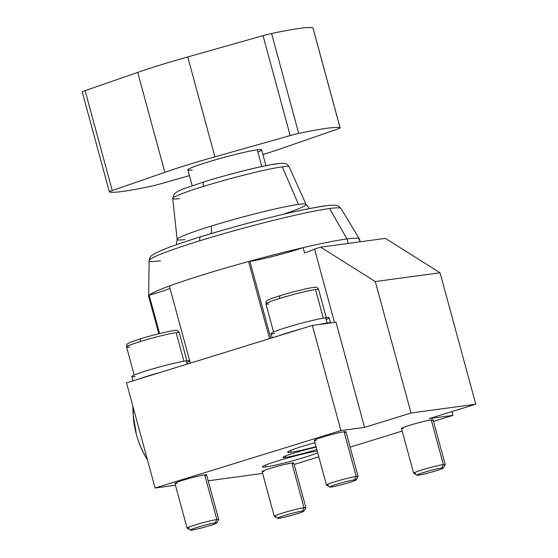 <?xml version="1.0" encoding="UTF-8"?>
<svg xmlns="http://www.w3.org/2000/svg" width="558" height="558" viewBox="0 0 558 558"><rect width="100%" height="100%" fill="white"/><g stroke="black" fill="none" stroke-linecap="round" stroke-linejoin="round"><path stroke-width="0.84" d="M429.318 418.584L452.977 415.368L451.952 411.588L452.977 415.368L429.318 418.584L475.779 404.222L440.06 272.771L385.39 238.371L320.641 247.159L385.39 238.371L440.06 272.771L375.311 281.56L320.641 247.159L314.559 249.035L320.641 247.159L375.311 281.56L440.06 272.771L475.779 404.222L411.023 413.018L375.311 281.56L411.023 413.018L475.779 404.222L429.318 418.584M358.906 240.073A109.222 7.345 164.8 0 0 359.38 238.887A109.222 7.345 164.8 0 0 346.943 238.943L329.618 208.525A99.394 6.682 -15.2 0 1 340.931 208.476A99.394 6.682 164.8 0 0 329.618 208.525L346.943 238.943A109.222 7.345 164.8 0 0 303.154 247.64A109.222 7.345 164.8 0 0 248.589 261.528A109.222 7.345 164.8 0 0 169.367 286.017A109.222 7.345 164.8 0 0 149.16 295.238A109.222 7.345 164.8 0 0 148.616 296.152L149.132 260.586A99.394 6.682 -15.2 0 1 199.743 240.812A99.394 6.682 -15.2 0 1 329.618 208.525A99.394 6.682 164.8 0 0 199.743 240.812A99.394 6.682 164.8 0 0 149.132 260.586A99.394 6.682 164.8 0 0 160.516 260.788M158.807 333.74L148.63 296.291A109.222 7.345 -15.2 0 1 149.16 295.238A109.222 7.345 -15.2 0 1 169.367 286.017L190.32 363.132L169.367 286.017A109.222 7.345 -15.2 0 1 248.589 261.528A35.496 2.385 -15.2 0 0 249.935 261.367L270.825 338.253L249.935 261.367A35.496 2.385 -15.2 0 0 303.154 247.64A35.496 2.385 -15.2 0 1 249.935 261.367A35.496 2.385 -15.2 0 1 248.589 261.528A109.222 7.345 -15.2 0 1 303.154 247.64L304.584 252.9A35.496 2.385 164.8 0 0 314.559 249.035A35.496 2.385 -15.2 0 1 304.584 252.9L303.154 247.64A109.222 7.345 -15.2 0 1 346.943 238.943L348.164 243.421L346.943 238.943A109.222 7.345 -15.2 0 1 359.436 239.019L360.189 241.788M334.493 322.412L314.559 249.035L334.493 322.412M248.589 261.528L269.542 338.65L248.589 261.528M160.39 372.381L278.47 335.888L160.39 372.381A30.034 2.023 164.8 0 0 139.102 378.959L160.39 372.381A30.034 2.023 164.8 0 0 139.102 378.959L126.52 382.851L155.089 488.013L175.449 485.251L155.089 488.013L126.52 382.851L160.39 372.381M330.496 322.956L336 322.21L330.496 322.956A30.034 2.023 164.8 0 0 327.114 323.012A30.034 2.023 164.8 0 0 319.085 324.505L330.496 322.956A30.034 2.023 164.8 0 0 327.114 323.012L325.684 317.753L327.114 323.012A30.034 2.023 164.8 0 0 319.085 324.505L312.341 325.419L340.91 430.581L364.569 427.372L336 322.21L364.569 427.372L411.023 413.018L364.569 427.372L340.91 430.581L155.089 488.013L340.91 430.581L312.341 325.419L299.758 329.311A30.034 2.023 164.8 0 0 278.47 335.888L299.758 329.311L278.47 335.888A30.034 2.023 164.8 0 1 299.758 329.311L312.341 325.419L330.496 322.956M272.311 337.792L271.146 333.524A30.034 2.023 -15.2 0 1 292.817 325.607A30.034 2.023 -15.2 0 1 325.684 317.753A30.034 2.023 -15.2 0 1 329.122 317.774L330.552 323.033M208.197 480.808L262.616 473.414L208.197 480.808M294.136 464.465L318.799 456.842L294.136 464.465M350.124 447.16L402.179 431.069L350.124 447.16M433.503 421.388L452.977 415.368L433.503 421.388M316.798 449.455A21.846 1.472 -15.2 0 1 285.452 457.434A21.846 1.472 -15.2 0 1 290.055 454.331A21.846 1.472 -15.2 0 1 316.17 447.167A21.846 1.472 164.8 0 0 294.15 453.019A21.846 1.472 164.8 0 0 282.955 457.42A21.846 1.472 164.8 0 0 285.452 457.434A21.846 1.472 164.8 0 0 316.798 449.455M316.016 446.602A30.034 2.023 -15.2 0 1 291.081 452.245A30.034 2.023 -15.2 0 1 314.963 442.71A30.034 2.023 164.8 0 0 287.642 452.224A30.034 2.023 164.8 0 0 291.081 452.245A30.034 2.023 164.8 0 0 316.016 446.602M316.986 451.143A30.034 2.023 -15.2 0 1 317.244 451.108A30.034 2.023 164.8 0 0 316.986 451.143A30.034 2.023 164.8 0 0 284.12 458.99A30.034 2.023 164.8 0 0 262.455 466.913A30.034 2.023 164.8 0 0 265.887 466.934A30.034 2.023 -15.2 0 1 277.738 460.894A30.034 2.023 -15.2 0 1 316.986 451.143M317.711 452.817A30.034 2.023 -15.2 0 1 292.239 460.915A30.034 2.023 -15.2 0 1 265.887 466.934A30.034 2.023 164.8 0 0 292.239 460.915A30.034 2.023 164.8 0 0 317.711 452.817M403.364 428.544A16.384 1.102 -15.2 0 1 409.83 425.252A16.384 1.102 -15.2 0 1 431.236 419.93A16.384 1.102 -15.2 0 1 431.501 420.899M263.997 471.622A16.384 1.102 -15.2 0 1 270.463 468.329A16.384 1.102 -15.2 0 1 291.869 463.007A16.384 1.102 -15.2 0 1 292.134 463.977M316.198 440.381A16.384 1.102 -15.2 0 1 322.663 437.088A16.384 1.102 -15.2 0 1 344.07 431.766A16.384 1.102 -15.2 0 1 344.335 432.736M176.83 483.451A16.384 1.102 -15.2 0 1 183.296 480.159A16.384 1.102 -15.2 0 1 204.702 474.837A16.384 1.102 -15.2 0 1 204.967 475.807M133.167 407.312L133.188 414.936L136.361 434.298C134.136 426.082 132.978 417.119 132.874 407.403M147.186 458.927L146.9 459.011C142.241 451.045 138.726 442.808 136.361 434.298A46.419 21.134 -107.2 0 1 133.285 416.359L133.153 414.385M146.859 458.941A46.419 21.134 -107.2 0 1 136.361 434.298A46.419 21.134 -107.2 0 1 133.236 415.577M147.507 460.071L146.015 457.546A46.419 21.134 -107.2 0 1 136.361 434.298C138.726 442.808 142.241 451.045 146.9 459.011M187.209 364.095L186.316 360.824A30.034 2.023 -15.2 0 1 189.671 360.747A30.034 2.023 -15.2 0 0 186.316 360.824L187.209 364.095M132.944 380.863L131.786 376.601A30.034 2.023 -15.2 0 1 153.45 368.678A30.034 2.023 -15.2 0 1 186.316 360.824A30.034 2.023 -15.2 0 0 147.068 370.582A30.034 2.023 -15.2 0 0 135.217 376.622M189.734 360.977A30.034 2.023 -15.2 0 1 186.804 362.602M183.903 361.207L176.14 332.624A27.307 1.834 -15.2 0 1 179.264 332.645A27.307 1.834 164.8 0 0 176.14 332.624L183.903 361.207M186.895 360.754L179.264 332.645C178.211 330.503 176.551 329.799 174.27 330.538C170.274 330.796 153.011 334.919 140.895 338.713A2.727 1.242 72.8 0 0 140.456 341.496A2.727 1.242 -107.2 0 1 140.895 338.713A2.727 1.242 -107.2 0 1 140.993 338.699A2.727 1.242 72.8 0 0 140.895 338.713C133.606 340.98 129.296 342.612 127.963 343.595C127.154 343.623 126.687 344.746 126.561 346.964A27.307 1.834 -15.2 0 1 140.456 341.496A27.307 1.834 -15.2 0 1 176.14 332.624A27.307 1.834 164.8 0 0 140.456 341.496A27.307 1.834 164.8 0 0 126.561 346.964A27.307 1.834 164.8 0 0 129.686 346.985M285.103 456.144L285.452 457.434L285.103 456.144M290.599 450.466L291.081 452.245L290.599 450.466M265.406 465.156L265.887 466.934L265.406 465.156M445.249 464.64A16.384 1.102 164.8 0 0 443.38 464.626L431.236 419.93A16.384 1.102 -15.2 0 1 433.113 419.944L445.249 464.64M413.631 473.226L401.488 428.537A16.384 1.102 -15.2 0 1 413.311 424.213A16.384 1.102 -15.2 0 1 431.236 419.93L443.38 464.626A16.384 1.102 164.8 0 0 425.454 468.908A16.384 1.102 164.8 0 0 413.631 473.226A16.384 1.102 164.8 0 0 415.508 473.24M417.028 475.193L413.687 473.289A16.384 1.102 -15.2 0 1 424.938 469.055A16.384 1.102 -15.2 0 1 443.38 464.626L441.769 467.974A13.65 0.921 164.8 0 0 426.403 471.663A13.65 0.921 164.8 0 0 417.028 475.193A13.65 0.921 164.8 0 0 418.542 475.151A13.65 0.921 164.8 0 0 433.05 471.705A13.65 0.921 164.8 0 0 443.317 468.05A13.65 0.921 164.8 0 0 441.769 467.974L443.38 464.626A16.384 1.102 -15.2 0 1 445.235 464.716L443.317 468.05M418.542 475.151A13.65 0.921 164.8 0 0 436.384 470.715A13.65 0.921 164.8 0 0 441.769 467.974A13.65 0.921 164.8 0 0 423.934 472.41A13.65 0.921 164.8 0 0 418.542 475.151M305.889 507.71A16.384 1.102 164.8 0 0 304.012 507.696L291.869 463.007A16.384 1.102 -15.2 0 1 293.745 463.014L305.889 507.71M274.264 516.303L262.12 471.608A16.384 1.102 -15.2 0 1 273.943 467.29A16.384 1.102 -15.2 0 1 291.869 463.007L304.012 507.696A16.384 1.102 164.8 0 0 286.087 511.979A16.384 1.102 164.8 0 0 274.264 516.303A16.384 1.102 164.8 0 0 276.14 516.317M277.661 518.27L274.32 516.366A16.384 1.102 -15.2 0 1 285.57 512.132A16.384 1.102 -15.2 0 1 304.012 507.696L302.401 511.044A13.65 0.921 164.8 0 0 287.035 514.741A13.65 0.921 164.8 0 0 277.661 518.27A13.65 0.921 164.8 0 0 279.174 518.229A13.65 0.921 164.8 0 0 293.682 514.783A13.65 0.921 164.8 0 0 303.95 511.121A13.65 0.921 164.8 0 0 302.401 511.044L304.012 507.696A16.384 1.102 -15.2 0 1 305.868 507.794L303.95 511.121M279.174 518.229A13.65 0.921 164.8 0 0 297.016 513.792A13.65 0.921 164.8 0 0 302.401 511.044A13.65 0.921 164.8 0 0 284.566 515.48A13.65 0.921 164.8 0 0 279.174 518.229M358.09 476.469A16.384 1.102 164.8 0 0 356.213 476.462L344.07 431.766A16.384 1.102 -15.2 0 1 345.946 431.773L358.09 476.469M326.472 485.062L314.328 440.367A16.384 1.102 -15.2 0 1 326.144 436.049A16.384 1.102 -15.2 0 1 344.07 431.766L356.213 476.462A16.384 1.102 164.8 0 0 338.288 480.745A16.384 1.102 164.8 0 0 326.472 485.062A16.384 1.102 164.8 0 0 328.341 485.076M329.862 487.029L326.521 485.125A16.384 1.102 -15.2 0 1 337.771 480.891A16.384 1.102 -15.2 0 1 356.213 476.462L354.609 479.803A13.65 0.921 164.8 0 0 339.236 483.5A13.65 0.921 164.8 0 0 329.862 487.029A13.65 0.921 164.8 0 0 331.382 486.988A13.65 0.921 164.8 0 0 345.89 483.542A13.65 0.921 164.8 0 0 356.157 479.887A13.65 0.921 164.8 0 0 354.609 479.803L356.213 476.462A16.384 1.102 -15.2 0 1 358.076 476.553L356.157 479.887M331.382 486.988A13.65 0.921 164.8 0 0 349.217 482.551A13.65 0.921 164.8 0 0 354.609 479.803A13.65 0.921 164.8 0 0 336.767 484.239A13.65 0.921 164.8 0 0 331.382 486.988M218.722 519.547A16.384 1.102 164.8 0 0 216.846 519.533L204.702 474.837A16.384 1.102 -15.2 0 1 206.579 474.851L218.722 519.547M187.104 528.133L174.961 483.444A16.384 1.102 -15.2 0 1 186.777 479.12A16.384 1.102 -15.2 0 1 204.702 474.837L216.846 519.533A16.384 1.102 164.8 0 0 198.92 523.816A16.384 1.102 164.8 0 0 187.104 528.133A16.384 1.102 164.8 0 0 188.974 528.147M190.494 530.1L187.16 528.196A16.384 1.102 -15.2 0 1 198.404 523.962A16.384 1.102 -15.2 0 1 216.846 519.533L215.242 522.881A13.65 0.921 164.8 0 0 199.876 526.571A13.65 0.921 164.8 0 0 190.494 530.1A13.65 0.921 164.8 0 0 192.015 530.058A13.65 0.921 164.8 0 0 206.523 526.612A13.65 0.921 164.8 0 0 216.79 522.958A13.65 0.921 164.8 0 0 215.242 522.881L216.846 519.533A16.384 1.102 -15.2 0 1 218.708 519.624L216.79 522.958M192.015 530.058A13.65 0.921 164.8 0 0 209.85 525.622A13.65 0.921 164.8 0 0 215.242 522.881A13.65 0.921 164.8 0 0 197.399 527.317A13.65 0.921 164.8 0 0 192.015 530.058M274.585 333.544A30.034 2.023 -15.2 0 1 286.435 327.511A30.034 2.023 -15.2 0 1 325.684 317.753A30.034 2.023 -15.2 0 1 326.172 319.532M323.27 318.137L315.507 289.553A27.307 1.834 -15.2 0 1 318.625 289.574A27.307 1.834 164.8 0 0 315.507 289.553L323.27 318.137M326.263 317.676L318.625 289.574C317.579 287.426 315.919 286.728 313.638 287.461C309.641 287.726 292.371 291.841 280.262 295.642A2.727 1.242 72.8 0 0 279.823 298.418A2.727 1.242 -107.2 0 1 280.262 295.642A2.727 1.242 -107.2 0 1 280.353 295.621A2.727 1.242 72.8 0 0 280.262 295.642C272.974 297.909 268.663 299.534 267.331 300.525C266.522 300.553 266.054 301.676 265.929 303.887A27.307 1.834 -15.2 0 1 279.823 298.418A27.307 1.834 -15.2 0 1 315.507 289.553A27.307 1.834 164.8 0 0 279.823 298.418A27.307 1.834 164.8 0 0 265.929 303.887A27.307 1.834 164.8 0 0 269.047 303.908M149.16 295.238L159.567 333.544L149.16 295.238A35.496 2.385 -15.2 0 0 170.037 288.479A35.496 2.385 -15.2 0 1 149.16 295.238M324.121 206.097A94.149 6.326 -15.2 0 0 201.103 236.676A5.461 2.483 72.8 0 0 200.915 236.718A5.461 2.483 72.8 0 0 199.743 240.812A5.461 2.483 -107.2 0 1 200.915 236.718C184.056 241.935 171.153 246.385 162.211 250.054L154.252 253.806L151.511 255.731C150.311 256.568 149.516 258.194 149.132 260.586M282.843 214.411A66.807 4.492 164.8 0 0 306.077 204.416A66.807 4.492 164.8 0 0 298.453 204.416A66.807 4.492 164.8 0 0 211.161 226.116A10.923 4.973 -107.2 0 1 210.854 233.697A10.923 4.973 72.8 0 0 211.161 226.116A66.807 4.492 164.8 0 0 177.144 239.445A66.807 4.492 164.8 0 0 184.796 239.542M276.489 163.822A54.949 3.697 -15.2 0 0 204.688 181.671A5.461 2.483 72.8 0 0 204.507 181.713C225.599 175.156 254.043 167.832 269.877 164.882L281.483 163.243L284.036 163.313C286.045 163.341 287.754 164.519 289.17 166.842L306.077 204.416A66.807 4.492 164.8 0 0 298.453 204.416L282.285 166.835A60.348 4.059 -15.2 0 1 289.17 166.842A60.348 4.059 164.8 0 0 282.285 166.835L298.453 204.416A66.807 4.492 164.8 0 0 211.161 226.116A66.807 4.492 164.8 0 0 177.144 239.445L172.708 198.481A60.348 4.059 -15.2 0 1 203.433 186.442A60.348 4.059 -15.2 0 1 282.285 166.835A60.348 4.059 164.8 0 0 203.433 186.442A60.348 4.059 164.8 0 0 172.708 198.481A60.348 4.059 164.8 0 0 179.62 198.564M204.507 181.713A5.461 2.483 72.8 0 0 203.433 186.442A5.461 2.483 -107.2 0 1 204.507 181.713L183.833 188.716L177.5 191.499L174.284 193.821L172.708 198.481M192.154 185.709L187.858 169.883A38.23 2.567 -15.2 0 1 215.43 159.804A38.23 2.567 -15.2 0 1 257.266 149.816L261.807 166.528L257.266 149.816A38.23 2.567 -15.2 0 1 261.639 149.844L265.936 165.663M82.284 92.014A10.923 0.732 -15.2 0 1 85.116 90.647L112.263 190.55A10.923 0.732 164.8 0 0 109.368 191.868A10.923 0.732 164.8 0 0 109.424 191.924A120.144 8.077 164.8 0 0 150.779 186.309A10.923 0.732 164.8 0 0 159.316 184.161L189.42 175.644L159.316 184.161A10.923 0.732 -15.2 0 1 150.779 186.309A120.144 8.077 -15.2 0 1 109.424 191.924A10.923 0.732 -15.2 0 1 112.263 190.55L164.861 172.331A81.914 5.51 -15.2 0 1 214.9 156.868L290.181 135.566A10.923 0.732 -15.2 0 1 298.711 133.418A120.144 8.077 -15.2 0 1 340.066 127.803A10.923 0.732 -15.2 0 1 337.227 129.177L284.629 147.396A81.914 5.51 -15.2 0 1 262.916 154.538A81.914 5.51 164.8 0 0 284.629 147.396L337.227 129.177A10.923 0.732 164.8 0 0 340.122 127.859A10.923 0.732 164.8 0 0 340.066 127.803L312.926 27.9A10.923 0.732 -15.2 0 1 312.954 28.026M257.88 152.076A38.23 2.567 164.8 0 0 257.266 149.816A38.23 2.567 164.8 0 0 207.311 162.232A38.23 2.567 164.8 0 0 192.224 169.911M109.368 191.868L82.221 91.965A10.923 0.732 -15.2 0 1 85.116 90.647L112.263 190.55L164.861 172.331L137.721 72.421A81.914 5.51 -15.2 0 1 187.753 56.958L214.9 156.868L290.181 135.566L263.034 35.656A10.923 0.732 -15.2 0 1 271.572 33.515L298.711 133.418L271.572 33.515A120.144 8.077 -15.2 0 1 312.926 27.9L340.066 127.803A120.144 8.077 164.8 0 0 298.711 133.418A10.923 0.732 164.8 0 0 290.181 135.566L263.034 35.656L187.753 56.958L214.9 156.868A81.914 5.51 164.8 0 0 164.861 172.331L137.721 72.421L85.116 90.647L137.721 72.421A81.914 5.51 -15.2 0 1 187.753 56.958L263.034 35.656A10.923 0.732 -15.2 0 1 271.572 33.515A120.144 8.077 -15.2 0 1 312.926 27.9A10.923 0.732 -15.2 0 1 312.982 27.949L340.122 127.859M200.915 236.718C250.382 221.359 318.876 204.779 333.252 205.218C337.778 205.316 338.72 205.909 340.931 208.476L359.38 238.887M126.561 346.964L134.199 375.074M265.929 303.887L273.566 331.996M306.077 204.416L309.453 208.58M176.342 244.746L177.144 239.445"/></g></svg>
